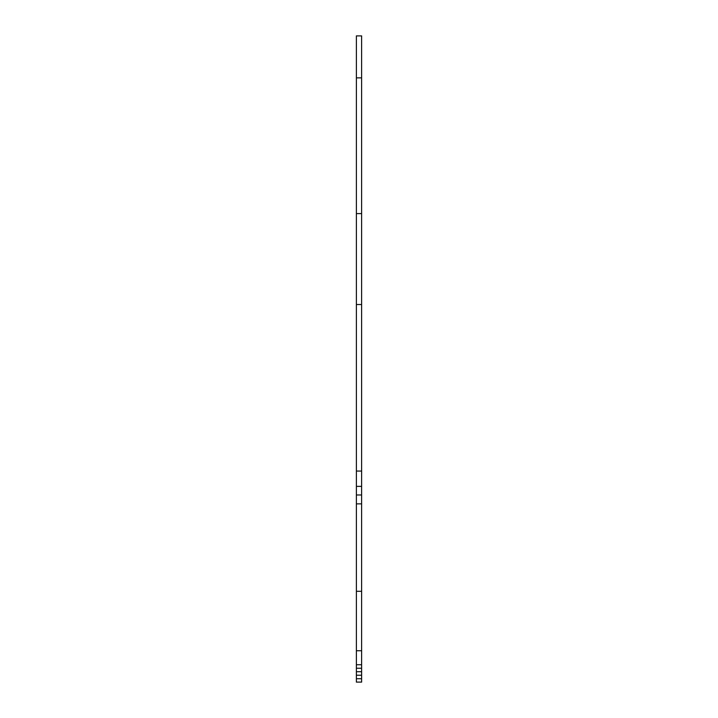 <?xml version="1.0" encoding="UTF-8"?>
<svg xmlns="http://www.w3.org/2000/svg" width="718" height="718" viewBox="0 0 718 718"><rect width="100%" height="100%" fill="white"/><g stroke="black" fill="none" stroke-linecap="round" stroke-linejoin="round"><path stroke-width="1.08" d="M356.379 682.1L361.621 682.1L361.621 678.725L356.379 678.725L356.379 682.1M356.379 77.867L361.621 77.867L361.621 35.9L356.379 35.9L356.379 678.725M356.379 675.225L361.621 675.225L361.621 678.725M356.379 671.725L361.621 671.725L361.621 675.225M356.379 668.234L361.621 668.234L361.621 671.725M356.379 664.733L361.621 664.733L361.621 668.234M356.379 650.741L361.621 650.741L361.621 664.733M356.379 591.291L361.621 591.291L361.621 650.741M356.379 503.865L361.621 503.865L361.621 591.291M356.379 494.98L361.621 494.98L361.621 503.865M356.379 486.373L361.621 486.373L361.621 494.98M356.379 471.062L361.621 471.062L361.621 486.373M356.379 304.522L361.621 304.522L361.621 471.062M356.379 213.596L361.621 213.596L361.621 304.522M361.621 77.867L361.621 213.596"/></g></svg>
